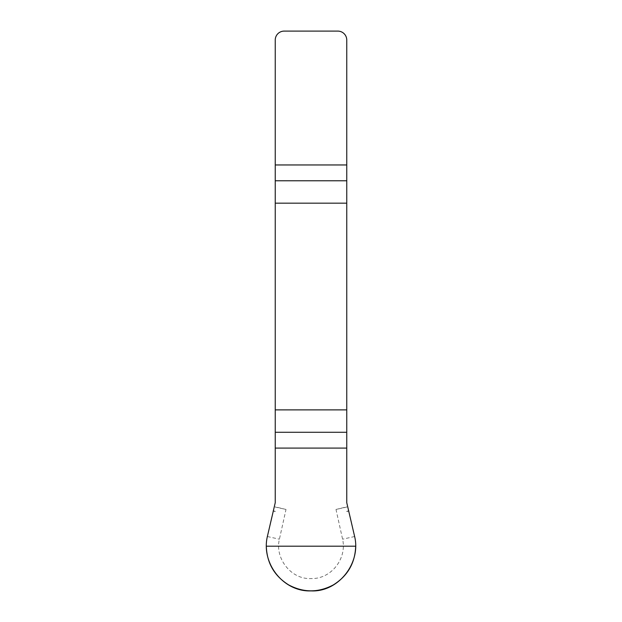 <?xml version="1.0" encoding="UTF-8"?>
<svg xmlns="http://www.w3.org/2000/svg" width="622" height="622" viewBox="0 0 622 622"><rect width="100%" height="100%" fill="white"/><g stroke="black" fill="none" stroke-linecap="round" stroke-linejoin="round"><path stroke-width="0.47" stroke-dasharray="3.11 2.33" d="M346.757 502.693L346.757 40.041A8.941 8.941 0 0 0 337.816 31.1L284.184 31.1A8.941 8.941 0 0 0 275.243 40.041L275.243 502.693M346.757 507.07L335.997 509.457L342.59 539.188C347.123 558.665 331.098 579.3 311 578.553C291.174 579.611 274.597 558.369 279.41 539.188L286.003 509.457L275.243 507.07M335.997 509.457L346.757 506.821M286.003 509.457L275.243 506.821M354.633 536.522L342.59 539.188M348.973 510.981L346.757 511.525M267.367 536.522L279.41 539.188M273.027 510.981L275.243 511.525M348.926 510.794L346.757 511.323M273.074 510.794L275.243 511.323"/><path stroke-width="0.93" d="M275.243 448.089L275.243 502.693L267.367 536.522C261.015 563.322 283.337 592.012 311 590.892C338.5 592.315 361.133 562.964 354.633 536.522L346.757 502.693L346.757 409.882L275.243 409.882L275.243 448.089L346.757 448.089M275.243 203.169L346.757 203.169L346.757 40.041A8.941 8.941 0 0 0 337.816 31.1L284.184 31.1A8.941 8.941 0 0 0 275.243 40.041L275.243 409.882M346.757 203.169L346.757 409.882M355.691 546.194C355.108 563.058 347.651 575.956 333.345 584.898C318.448 592.82 303.552 592.82 288.655 584.898C274.349 575.956 266.892 563.058 266.309 546.194L355.691 546.194M346.757 180.769L275.243 180.769M275.243 164.962L346.757 164.962M275.243 432.282L346.757 432.282"/></g></svg>

